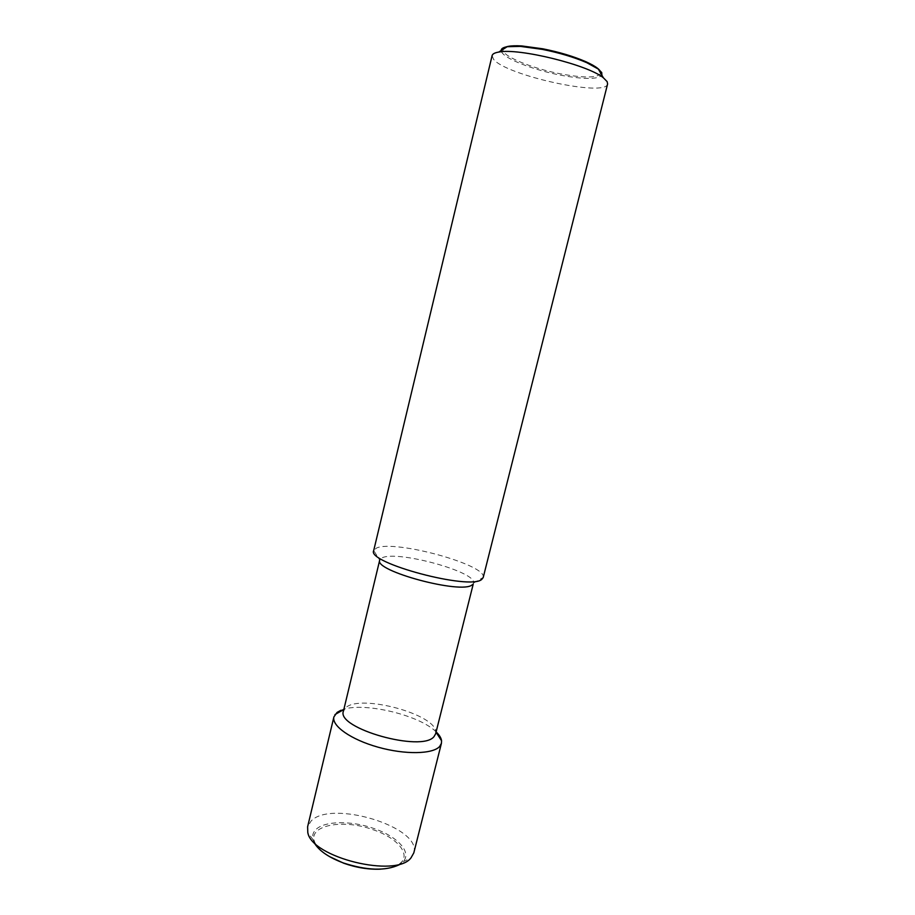 <?xml version="1.0" encoding="UTF-8"?>
<svg xmlns="http://www.w3.org/2000/svg" width="915" height="915" viewBox="0 0 915 915"><rect width="100%" height="100%" fill="white"/><g stroke="black" fill="none" stroke-linecap="round" stroke-linejoin="round"><path stroke-width="0.69" stroke-dasharray="4.58 3.43" d="M607.594 83.974C606.016 97.379 505.732 75.407 493.517 59.235L492.11 55.609M501.477 51.743L502.369 53.116C507.825 60.047 534.898 70.192 560.197 75.099C583.656 79.468 597.564 79.525 601.921 75.282M483.2 577.571L483.234 577.411C487.318 564.841 393.713 539.335 376.442 548.096L373.72 550.51L379.702 560.14M472.151 584.845L473.49 583.095C477.561 572.069 396.572 549.915 382.001 557.898L379.714 560.072M435.643 733.784L435.769 731.76C435.449 714.192 361.002 694.108 346.053 707.432L343.434 711.138M436.123 731.897C418.967 714.478 360.785 701.187 340.94 710.257M413.809 852.871C422.055 827.137 331.081 799.367 311.077 821.052L307.612 826.783M397.682 864.961L399.192 864.778L403.744 860.969C411.476 851.488 396.916 836.356 374.201 828.601C351.772 820.481 324.482 820.721 315.824 829.619C312.93 832.478 312.004 835.875 313.056 839.787L315.057 844.11L316.304 844.968C303.46 826.348 341.158 817.655 373.549 829.894C399.26 838.54 412.94 856.76 397.682 864.961C393.507 867.317 387.834 868.712 380.686 869.147M600.778 73.303C597.712 78.049 584.17 78.21 560.163 73.783C531.032 68.225 500.688 55.506 503.101 49.307M329.423 856.554C323.292 852.86 318.923 848.994 316.304 844.968M473.49 583.095L483.234 577.411M473.467 583.164L473.192 584.25M402.966 861.873L410.995 857.87M313.056 839.787L307.795 832.524"/><path stroke-width="1.37" d="M373.675 550.67L492.11 55.609C492.533 53.916 494.74 52.738 498.755 52.075C518.313 47.763 588.013 64.874 603.351 77.764L607.16 81.652L607.594 83.974L483.2 577.571L481.759 579.401C470.299 590.564 366.538 562.828 373.675 550.67L373.72 550.51M601.921 75.282L601.727 72.559L598.353 69.094L586.778 62.689C574.14 57.222 559.294 52.773 542.252 49.364L520.418 46.391L507.196 46.699C502.289 47.58 500.391 49.261 501.477 51.743M472.151 584.845C461.869 594.59 373.64 570.903 379.702 560.14L343.434 711.138C335.908 728.317 422.307 752.679 434.087 736.518L435.643 733.784L473.192 584.25M340.94 710.257L337.097 712.396L333.906 716.891C331.47 725.801 350.914 739.606 378.044 747.178C405.128 754.829 432.921 754.223 439.68 746.446L441.43 743.3L441.568 740.773C441.19 737.97 439.372 735.008 436.123 731.897M333.906 716.891L307.612 826.783L307.795 832.524C311.569 857.549 396.058 878.297 410.995 857.87L413.809 852.871L441.43 743.3M315.057 844.11C320.033 851.453 329.503 857.755 343.468 862.994C366.949 870.565 385.524 871.16 399.192 864.778M380.686 869.147C368.837 869.673 356.541 867.717 343.788 863.245L329.423 856.554M503.101 49.307C504.142 46.436 510.341 45.315 521.687 45.933L542.801 48.804C559.282 52.098 573.636 56.398 585.863 61.705C596.214 66.406 601.178 70.272 600.778 73.303M436.043 732.194L441.568 740.773M585.863 61.705L586.778 62.689M521.687 45.933L520.418 46.391M343.823 709.537L334.947 714.581M507.196 46.699L498.755 52.075M598.353 69.094L603.351 77.764"/></g></svg>
